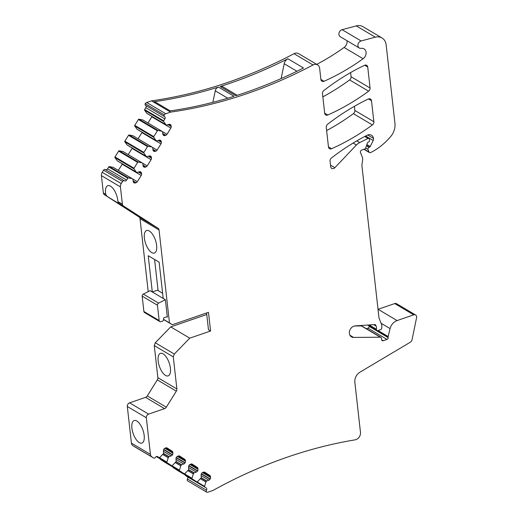 <?xml version="1.0" encoding="UTF-8"?>
<svg xmlns="http://www.w3.org/2000/svg" width="518" height="518" viewBox="0 0 518 518"><rect width="100%" height="100%" fill="white"/><g stroke="black" fill="none" stroke-linecap="round" stroke-linejoin="round"><path stroke-width="0.78" d="M148.213 291.628L140.028 218.687A3.03 2.428 -59.3 0 0 139.057 217.003L104.332 194.638A3.03 2.428 -59.3 0 1 103.36 192.955L101.418 175.621A4.545 3.645 -59.3 0 1 102.221 172.319L103.561 170.169A1.515 1.217 -59.3 0 1 105.387 169.548L124.346 180.782M113.053 167.295L132.135 178.593L113.125 167.32L109.343 166.602A0.609 0.486 -59.3 0 0 108.761 166.906L107.576 168.797A1.819 1.457 -59.3 0 1 105.478 169.6M122.371 163.863A2.124 1.703 -59.3 0 1 122.19 164.206L118.318 170.403M140.54 171.846L140.631 171.898A2.124 1.703 -59.3 0 0 140.585 171.872A2.124 1.703 -59.3 0 0 139.29 171.775L136.946 172.5L117.223 160.774L114.97 157.608A0.609 0.486 -59.3 0 1 114.99 156.941L118.641 151.107A0.609 0.486 -59.3 0 1 119.224 150.803L122.999 151.521L142.01 162.794M132.252 148.064A2.124 1.703 -59.3 0 1 132.071 148.413L128.199 154.604M150.421 156.054L150.505 156.106A2.124 1.703 -59.3 0 0 150.466 156.08A2.124 1.703 -59.3 0 0 149.165 155.976L146.827 156.708L127.104 144.975L124.851 141.815A0.609 0.486 -59.3 0 1 124.87 141.142L128.522 135.315A0.609 0.486 -59.3 0 1 129.105 135.004L132.88 135.722L151.891 146.995M142.133 132.271A2.124 1.703 -59.3 0 1 141.951 132.614L138.079 138.805M160.302 140.255L160.386 140.307A2.124 1.703 -59.3 0 0 160.347 140.281A2.124 1.703 -59.3 0 0 159.045 140.184L156.708 140.909L136.985 129.176L134.732 126.016A0.609 0.486 -59.3 0 1 134.751 125.343L138.403 119.516A0.609 0.486 -59.3 0 1 138.986 119.211L142.767 119.93L161.771 131.196M152.014 116.472A2.124 1.703 -59.3 0 1 151.832 116.815L147.96 123.012M170.182 124.456L170.267 124.508A2.124 1.703 -59.3 0 0 170.228 124.482A2.124 1.703 -59.3 0 0 168.926 124.385L166.582 125.11L146.866 113.384L144.613 110.217A0.609 0.486 -59.3 0 1 144.632 109.551L145.817 107.66A1.819 1.457 -59.3 0 0 145.552 105.329A1.515 1.217 -59.3 0 1 145.215 103.619A3.03 2.428 -59.3 0 1 146.736 102.493L151.541 100.842A483.404 387.438 -59.3 0 0 294.023 53.691A6.061 4.856 -59.3 0 1 298.556 53.613L317.573 64.886A6.061 4.856 -59.3 0 1 319.645 68.331L320.895 79.513A3.03 2.428 -59.3 0 0 321.931 81.229A3.03 2.428 -59.3 0 0 324.015 81.281L320.888 79.429M347.021 40.734A6.061 4.856 -59.3 0 1 344.088 47.462A212.115 170.001 -59.3 0 1 316.699 64.368M324.015 81.281A212.115 170.001 -59.3 0 0 363.105 58.735A6.061 4.856 -59.3 0 0 364.005 48.854A6.061 4.856 -59.3 0 0 361.655 48.303L360.793 48.355A3.937 3.16 -59.3 0 1 359.265 47.993L340.248 36.72A3.937 3.16 -59.3 0 1 339.025 32.951A3.937 3.16 -59.3 0 1 342.094 29.688L356.293 25.9A12.121 9.712 -59.3 0 1 362.982 26.677L381.999 37.956A12.121 9.712 -59.3 0 1 386.143 44.833L394.949 123.381A15.151 12.141 -59.3 0 1 390.676 136.564A57.576 46.141 -59.3 0 1 372.533 151.586A28.484 22.831 -59.3 0 1 370.525 152.59A1.515 1.217 -59.3 0 1 369.036 152.052L364.199 149.178M367.754 134.984L373.53 138.41A6.061 4.856 -59.3 0 0 371.503 135.25A6.061 4.856 -59.3 0 0 367.042 135.289A212.115 170.001 -59.3 0 0 331.442 157.996A3.03 2.428 -59.3 0 0 330.057 161.143L330.678 166.686A3.03 2.428 -59.3 0 0 331.708 168.402A3.03 2.428 -59.3 0 0 334.842 167.702L356.416 145.008A10.574 8.476 -59.3 0 1 359.706 142.567L368.097 138.435A1.211 0.971 -59.3 0 1 369.386 139.128L369.541 140.501A1.211 0.971 -59.3 0 1 368.628 141.951L368.369 142.042A1.515 1.217 -59.3 0 0 367.314 143.162L365.708 148.057A1.211 0.971 -59.3 0 1 364.86 148.951L361.765 150.013A1.819 1.457 -59.3 0 0 360.502 152.603L362.535 157.712A3.03 2.428 -59.3 0 1 362.697 159.136L361.933 165.054A3.03 2.428 -59.3 0 0 361.927 165.799L378.917 317.294A6.061 4.856 -59.3 0 0 379.254 318.654L381.507 324.307A6.061 4.856 -59.3 0 1 381.824 327.149L381.688 328.218A1.515 1.217 -59.3 0 1 380.555 329.668L377.862 330.594A1.515 1.217 -59.3 0 1 376.431 329.234A6.061 4.856 -59.3 0 0 376.094 326.055L375.731 325.213A1.515 1.217 -59.3 0 0 374.715 324.585L355.231 325.88A6.061 4.856 -59.3 0 0 349.721 330.536A6.061 4.856 -59.3 0 0 351.444 336.855A6.061 4.856 -59.3 0 0 353.574 337.412L380.38 337.212L361.363 325.932L354.493 325.984M361.363 325.932A1.515 1.217 -59.3 0 1 361.894 326.075L380.911 337.347A1.515 1.217 -59.3 0 1 381.416 338.125L381.727 339.905A1.515 1.217 -59.3 0 0 383.158 340.753L381.727 339.905M369.094 325.874L369.146 326.334A1.515 1.217 -59.3 0 1 368.013 328.147L366.349 328.716M378.023 309.304A9.7 7.77 -59.3 0 1 378.082 309.285L394.729 303.567A3.03 2.428 -59.3 0 1 396.581 303.71L415.598 314.983A3.03 2.428 -59.3 0 1 416.582 317.696L412.043 339.795A3.03 2.428 -59.3 0 1 410.373 342.178L360.023 372.144A9.091 7.284 -59.3 0 0 356.747 375.246A9.091 7.284 -59.3 0 0 354.856 382.271L360.476 432.375A6.061 4.856 -59.3 0 1 355.089 439.853A483.404 387.438 -59.3 0 0 212.995 490.449L208.191 492.1A3.03 2.428 -59.3 0 1 206.533 492.061L187.516 480.788A1.515 1.217 -59.3 0 1 187.464 478.982A1.819 1.457 -59.3 0 0 187.205 476.651L185.703 475.686A0.609 0.486 -59.3 0 1 185.515 475.168M177.804 470.597A0.609 0.486 -59.3 0 1 177.778 470.577L173.141 467.592A0.609 0.486 -59.3 0 1 172.954 467.074M187.956 470.726L193.356 473.931L194.12 472.817L196.277 472.079A2.124 1.703 -59.3 0 0 197.487 471.076L197.643 470.836A2.124 1.703 -59.3 0 0 198.018 469.289L197.934 468.557A2.124 1.703 -59.3 0 0 197.254 467.378L192.314 464.193A2.124 1.703 -59.3 0 0 192.269 464.167A2.124 1.703 -59.3 0 0 190.974 464.07L190.281 464.309A2.124 1.703 -59.3 0 0 189.064 465.306L188.915 465.552A2.124 1.703 -59.3 0 0 188.539 467.094L188.74 469.606L184.848 473.659A0.609 0.486 -59.3 0 1 184.246 473.769L165.229 462.496A0.609 0.486 -59.3 0 1 165.216 462.49L160.58 459.505A0.609 0.486 -59.3 0 1 160.392 458.987M134.648 446.762A1.515 1.217 -59.3 0 1 134.583 446.723L132.88 445.622A4.545 3.645 -59.3 0 1 131.417 443.104L127.311 406.481A3.03 2.428 -59.3 0 1 129.584 402.849L145.564 397.358A3.03 2.428 -59.3 0 0 147.293 395.927L157.323 379.895A3.03 2.428 -59.3 0 0 157.867 377.693L154.267 345.597L155.29 342.774L170.733 326.884L206.76 314.51M370.079 88.002L367.728 67.029A3.03 2.428 -59.3 0 0 366.692 65.313A3.03 2.428 -59.3 0 0 364.536 65.294A212.115 170.001 -59.3 0 0 323.873 90.508A3.03 2.428 -59.3 0 0 322.481 93.654L324.682 113.235A3.03 2.428 -59.3 0 0 325.712 114.957A3.03 2.428 -59.3 0 0 327.797 115.009A212.115 170.001 -59.3 0 0 368.622 91.2A3.03 2.428 -59.3 0 0 370.079 88.002L351.062 76.729A3.03 2.428 -59.3 0 1 349.605 79.927A212.115 170.001 -59.3 0 1 322.844 96.847M351.062 76.729L350.602 72.591M354.383 106.319L354.849 110.451A3.03 2.428 -59.3 0 1 353.386 113.656A212.115 170.001 -59.3 0 1 326.625 130.575M163.552 319.373L169.47 322.876L159.045 229.96L140.028 218.687M165.384 299.728L163.202 298.439L159.136 262.186L148.226 255.717L152.292 291.971L150.11 290.676L143.324 294.082A1.819 1.457 120.7 0 0 142.172 296.166L143.894 311.493A1.819 1.457 120.7 0 0 144.516 312.529L159.79 321.581A1.819 1.457 120.7 0 0 160.904 321.665L162.613 321.082A1.211 0.971 120.7 0 0 163.533 319.82L163.63 317.877L166.783 316.796L167.34 317.158L165.384 299.728L158.599 303.134A1.819 1.457 120.7 0 0 157.446 305.225L159.168 320.551A1.819 1.457 120.7 0 0 159.79 321.581M156.637 245.409A11.908 5.18 -109 0 0 146.646 230.516A11.908 5.18 -109 0 0 144.386 238.144A11.908 5.18 -109 0 0 154.383 253.043A11.908 5.18 -109 0 0 156.637 245.409M108.761 166.906L127.778 178.179L126.593 180.07A1.819 1.457 -59.3 0 1 124.443 180.84A1.819 1.457 -59.3 0 1 124.404 180.821A1.515 1.217 -59.3 0 0 122.578 181.449L121.238 183.592A4.545 3.645 -59.3 0 0 120.435 186.894L122.377 204.228A3.03 2.428 -59.3 0 0 123.349 205.911L158.074 228.276A3.03 2.428 -59.3 0 1 159.045 229.96M122.377 204.228L117.916 201.586L118.68 203.14L122.552 205.795M123.349 205.911L118.68 203.14C122.993 205.957 123.575 206.442 120.435 204.604L104.332 194.638M117.916 201.586A11.908 5.18 -109 0 0 117.826 200.563A11.908 5.18 -109 0 0 107.828 185.671A11.908 5.18 -109 0 0 105.575 193.298A11.908 5.18 -109 0 0 105.717 194.354L106.902 196.16M127.778 178.179A0.609 0.486 -59.3 0 1 128.36 177.875L109.343 166.602M132.071 178.568L128.36 177.875M113.118 167.32L132.841 179.047L133.197 181.514A2.124 1.703 -59.3 0 0 133.877 182.686L134.071 182.815A2.124 1.703 -59.3 0 0 134.117 182.841A2.124 1.703 -59.3 0 0 135.412 182.938L136.104 182.699A2.124 1.703 -59.3 0 0 137.322 181.701L132.75 178.988M140.631 171.898L140.818 172.028A2.124 1.703 -59.3 0 1 141.505 173.206L141.589 173.938A2.124 1.703 -59.3 0 1 141.207 175.479L137.322 181.701M117.223 160.774L136.24 172.047L117.923 161.221M136.24 172.047L133.987 168.881A0.609 0.486 -59.3 0 1 134.007 168.214L114.99 156.941M118.641 151.107L137.658 162.387L134.007 168.214M137.658 162.387A0.609 0.486 -59.3 0 1 138.241 162.076L119.224 150.803M122.934 151.496L141.951 162.775L138.241 162.076M141.951 162.775L142.819 163.423L143.078 165.715A2.124 1.703 -59.3 0 0 143.758 166.893L143.952 167.016A2.124 1.703 -59.3 0 0 143.998 167.042A2.124 1.703 -59.3 0 0 145.293 167.139L145.985 166.906A2.124 1.703 -59.3 0 0 147.203 165.902L142.631 163.189M150.505 156.106L150.699 156.229A2.124 1.703 -59.3 0 1 151.386 157.407L151.47 158.145A2.124 1.703 -59.3 0 1 151.088 159.686L147.203 165.902M127.104 144.975L146.121 156.248L127.81 145.428M146.121 156.248L143.868 153.088A0.609 0.486 -59.3 0 1 143.887 152.415L124.87 141.142M128.522 135.315L147.539 146.588L143.887 152.415M147.539 146.588A0.609 0.486 -59.3 0 1 148.122 146.283L129.105 135.004M132.815 135.703L151.832 146.976L148.122 146.283M151.832 146.976L152.7 147.624L152.959 149.916A2.124 1.703 -59.3 0 0 153.639 151.094L153.833 151.217A2.124 1.703 -59.3 0 0 153.878 151.25A2.124 1.703 -59.3 0 0 155.173 151.347L155.866 151.107A2.124 1.703 -59.3 0 0 157.083 150.103L152.512 147.39M160.386 140.307L160.58 140.43A2.124 1.703 -59.3 0 1 161.266 141.608L161.344 142.346A2.124 1.703 -59.3 0 1 160.968 143.887L157.083 150.103M136.985 129.176L156.701 140.902L137.691 129.636M156.002 140.456L153.749 137.289A0.609 0.486 -59.3 0 1 153.768 136.623L134.751 125.343M138.403 119.516L157.414 130.789L153.768 136.623M157.414 130.789A0.609 0.486 -59.3 0 1 158.003 130.484L138.986 119.211M142.696 119.904L161.713 131.177L158.003 130.484M161.713 131.177L162.581 131.825L162.84 134.123A2.124 1.703 -59.3 0 0 163.52 135.295L163.714 135.425A2.124 1.703 -59.3 0 0 163.759 135.451A2.124 1.703 -59.3 0 0 165.054 135.548L165.747 135.308A2.124 1.703 -59.3 0 0 166.964 134.304L162.393 131.598M170.267 124.508L170.461 124.637A2.124 1.703 -59.3 0 1 171.147 125.809L171.225 126.547A2.124 1.703 -59.3 0 1 170.849 128.088L166.964 134.304M146.866 113.384L166.582 125.11M165.883 124.657L163.63 121.49A0.609 0.486 -59.3 0 1 163.649 120.823L144.632 109.551M145.215 103.619L164.232 114.892A1.515 1.217 -59.3 0 0 164.569 116.608A1.819 1.457 -59.3 0 1 164.834 118.933L163.649 120.823M164.232 114.892A3.03 2.428 -59.3 0 1 165.754 113.766L146.736 102.493M317.573 64.886A6.061 4.856 -59.3 0 0 313.04 64.97A483.404 387.438 -59.3 0 1 170.558 112.115L151.541 100.842M170.558 112.115L165.754 113.766M212.872 102.337L215.242 90.792A4.241 3.399 -59.3 0 1 218.454 87.063L234.045 96.303A483.404 387.438 -59.3 0 1 168.842 111.098M218.454 87.063A483.404 387.438 -59.3 0 1 153.25 101.858A6.061 4.856 -59.3 0 1 155.879 102.389L170.241 110.904M281.138 78.568L284.194 63.727A6.061 4.856 -59.3 0 1 287.904 58.754L303.496 67.994A483.404 387.438 -59.3 0 1 235.832 95.739L220.241 86.5A4.241 3.399 -59.3 0 1 222.753 86.726L237.218 95.299M287.904 58.754A483.404 387.438 -59.3 0 1 220.241 86.5M359.265 47.993A3.937 3.16 -59.3 0 1 358.042 44.231A3.937 3.16 -59.3 0 1 361.111 40.961L342.094 29.688M381.999 37.956A12.121 9.712 -59.3 0 0 375.31 37.173L361.111 40.961M373.53 138.41A3.03 2.428 -59.3 0 1 373.206 140.488L370.215 146.503A1.211 0.971 -59.3 0 1 369.451 147.203L369.069 147.332A1.515 1.217 -59.3 0 0 368.02 149.488L369.036 152.052M380.38 337.212A1.515 1.217 -59.3 0 1 380.911 337.347M415.598 314.983A3.03 2.428 -59.3 0 0 413.746 314.84L397.099 320.564A9.7 7.77 -59.3 0 0 390.08 328.606L388.144 336.525A1.515 1.217 -59.3 0 0 388.105 337.082L388.163 337.606A1.515 1.217 -59.3 0 1 387.03 339.42L383.158 340.753M206.533 492.061A1.515 1.217 -59.3 0 1 206.481 490.255L187.464 478.982M185.703 475.686L206.222 487.924A1.819 1.457 -59.3 0 1 206.481 490.255M204.72 486.959A0.609 0.486 -59.3 0 1 204.552 486.35L197.067 481.915M200.518 478.813L205.918 482.018L204.552 486.35M205.918 482.018L206.682 480.911L208.838 480.167A2.124 1.703 -59.3 0 0 210.049 479.169L210.204 478.923A2.124 1.703 -59.3 0 0 210.58 477.382L210.496 476.644A2.124 1.703 -59.3 0 0 209.816 475.466L204.875 472.28A2.124 1.703 -59.3 0 0 204.83 472.254A2.124 1.703 -59.3 0 0 203.535 472.157L202.842 472.397A2.124 1.703 -59.3 0 0 201.625 473.4L201.476 473.64A2.124 1.703 -59.3 0 0 201.094 475.181L201.301 477.7L197.403 481.746A0.609 0.486 -59.3 0 1 196.795 481.857L192.159 478.865A0.609 0.486 -59.3 0 1 191.99 478.263L184.505 473.828M193.356 473.931L191.99 478.263M165.216 462.49L184.233 473.763A0.609 0.486 -59.3 0 1 184.233 473.763L179.597 470.778A0.609 0.486 -59.3 0 1 179.435 470.176L171.95 465.734M175.395 462.639L180.795 465.837L179.435 470.176M180.795 465.837L181.559 464.73L183.715 463.992A2.124 1.703 -59.3 0 0 184.932 462.988L185.081 462.742A2.124 1.703 -59.3 0 0 185.457 461.201L185.379 460.463A2.124 1.703 -59.3 0 0 184.693 459.285L179.752 456.105A2.124 1.703 -59.3 0 0 179.707 456.08A2.124 1.703 -59.3 0 0 178.412 455.982L177.719 456.216A2.124 1.703 -59.3 0 0 176.508 457.219L176.353 457.465A2.124 1.703 -59.3 0 0 175.978 459.006L176.178 461.519L172.287 465.572A0.609 0.486 -59.3 0 1 171.678 465.676L167.042 462.691A0.609 0.486 -59.3 0 1 166.874 462.082L159.389 457.647M162.833 454.545L168.24 457.75L166.874 462.082M168.24 457.75L169.004 456.643L171.154 455.898A2.124 1.703 -59.3 0 0 172.371 454.901L172.526 454.655A2.124 1.703 -59.3 0 0 172.902 453.114L172.818 452.376A2.124 1.703 -59.3 0 0 172.138 451.197L167.191 448.012A2.124 1.703 -59.3 0 0 167.152 447.986A2.124 1.703 -59.3 0 0 165.851 447.889L165.158 448.128A2.124 1.703 -59.3 0 0 163.947 449.132L163.792 449.371A2.124 1.703 -59.3 0 0 163.416 450.913L163.623 453.431L159.725 457.478A0.609 0.486 -59.3 0 1 159.117 457.588L157.537 456.572M155.29 342.774L174.307 354.047L173.284 356.87L176.884 388.966A3.03 2.428 -59.3 0 1 176.34 391.168L166.31 407.2A3.03 2.428 -59.3 0 1 164.582 408.631L148.601 414.122A3.03 2.428 -59.3 0 0 146.329 417.754L150.434 454.377A4.545 3.645 -59.3 0 0 151.897 456.902L153.6 457.996A1.515 1.217 -59.3 0 0 155.426 457.368A1.819 1.457 -59.3 0 1 157.576 456.598A1.819 1.457 -59.3 0 1 157.614 456.617M131.922 428.185A11.908 5.18 -109 0 0 141.913 443.078A11.908 5.18 -109 0 0 144.172 435.45A11.908 5.18 -109 0 0 134.175 420.551A11.908 5.18 -109 0 0 131.922 428.185M173.284 356.87L154.267 345.597M158.165 360.994A11.908 5.18 -109 0 0 168.162 375.887A11.908 5.18 -109 0 0 170.416 368.253A11.908 5.18 -109 0 0 160.425 353.36A11.908 5.18 -109 0 0 158.165 360.994M174.307 354.047L189.743 338.157L210.573 331.008L208.469 329.759L206.585 312.982M170.733 326.884L189.743 338.157M210.573 331.008L208.476 312.328L172.358 324.741L163.546 319.515M172.358 324.741L169.47 322.876M326.269 127.376A3.03 2.428 -59.3 0 1 327.654 124.229A212.115 170.001 -59.3 0 1 368.324 99.022A3.03 2.428 -59.3 0 1 370.48 99.035A3.03 2.428 -59.3 0 1 371.51 100.757L373.866 121.724A3.03 2.428 -59.3 0 1 372.403 124.929A212.115 170.001 -59.3 0 1 331.578 148.731A3.03 2.428 -59.3 0 1 329.5 148.685A3.03 2.428 -59.3 0 1 328.464 146.963L326.269 127.376M154.591 259.492L158.081 290.566L162.626 293.259M166.783 316.796L167.34 317.158M163.202 298.439L152.292 291.971L158.016 290.002M158.074 228.276L139.057 217.003M105.717 194.354L103.36 192.955M120.435 186.894L101.418 175.621M121.238 183.592L102.221 172.319M122.578 181.449L103.561 170.169M126.593 180.07L107.576 168.797M135.412 182.938L133.217 181.637M133.132 180.937L136.104 182.699M122.19 164.206L141.207 175.479M141.589 173.938L138.429 172.073M139.167 171.821L141.505 173.206M140.818 172.028L140.443 171.801M136.182 171.995L117.165 160.722M114.97 157.608L133.987 168.881M145.293 167.139L143.097 165.838M143.013 165.138L145.985 166.906M132.071 148.413L151.088 159.686M151.47 158.145L148.31 156.274M149.048 156.022L151.386 157.407M150.699 156.229L150.324 156.002M146.063 156.196L127.046 144.923M124.851 141.815L143.868 153.088M155.173 151.347L152.978 150.039M152.894 149.346L155.866 151.107M141.951 132.614L160.968 143.887M161.344 142.346L158.191 140.475M158.929 140.223L161.266 141.608M160.58 140.43L160.204 140.203M155.944 140.397L136.927 129.124M134.732 126.016L153.749 137.289M165.054 135.548L162.859 134.246M162.775 133.547L165.747 135.308M151.832 116.815L170.849 128.088M171.225 126.547L168.072 124.683M168.81 124.424L171.147 125.809M170.461 124.637L170.085 124.411M165.825 124.605L146.808 113.332M144.613 110.217L163.63 121.49M164.834 118.933L145.817 107.66M164.569 116.608L145.552 105.329M313.04 64.97L294.023 53.691M363.105 58.735L344.088 47.462M375.31 37.173L356.293 25.9M368.02 149.488L365.689 148.109M369.069 147.332L366.453 145.785M369.451 147.203L366.55 145.487M370.215 146.503L366.867 144.522M373.206 140.488L365.65 136.007M334.842 167.702L330.503 165.132M356.416 145.008L353.127 143.059M359.706 142.567L356.824 140.857M368.097 138.435L364.769 136.467M376.431 329.234L369.204 324.954M376.094 326.055L373.731 324.65M375.731 325.213L374.682 324.592M353.574 337.412L349.935 335.256M387.03 339.42L368.013 328.147M388.163 337.606L369.146 326.334M388.105 337.082L377.233 330.639M388.144 336.525L378.036 330.529M390.08 328.606L381.099 323.284M397.099 320.564L378.082 309.285M413.746 314.84L394.729 303.567M206.222 487.924L187.205 476.651M205.957 481.934L200.589 478.749M201.178 477.894L206.507 481.054M206.682 480.911L201.288 477.713M201.146 475.608L208.838 480.167M210.049 479.169L201.295 473.976M201.424 473.717L210.204 478.923M210.58 477.382L202.467 472.571M203.153 472.286L210.496 476.644M209.816 475.466L204.073 472.06M177.791 470.584L196.808 481.863L177.778 470.577M173.141 467.592L192.159 478.865M193.395 473.84L188.028 470.661M188.617 469.8L193.946 472.96M194.12 472.817L188.733 469.625M188.584 467.521L196.277 472.079M197.487 471.076L188.733 465.889M188.869 465.63L197.643 470.836M198.018 469.289L189.905 464.478M190.592 464.199L197.934 468.557M197.254 467.378L191.511 463.973M160.58 459.505L179.597 470.778M180.84 465.753L175.466 462.568M176.062 461.713L181.391 464.873M181.559 464.73L176.172 461.532M176.023 459.427L183.715 463.992M184.932 462.988L176.178 457.795M176.308 457.543L185.081 462.742M185.457 461.201L177.344 456.39M178.03 456.112L185.379 460.463M184.693 459.285L178.95 455.879M171.678 465.676L156.319 456.572L171.685 465.682M156.565 456.481L167.042 462.691M168.279 457.666L162.905 454.48M163.5 453.626L168.829 456.785M169.004 456.643L163.61 453.444M163.461 451.34L171.154 455.898M172.371 454.901L163.617 449.708M163.746 449.449L172.526 454.655M172.902 453.114L164.782 448.303M165.475 448.018L172.818 452.376M172.138 451.197L166.395 447.792M153.6 457.996L134.583 446.723M151.897 456.902L132.88 445.622M150.434 454.377L131.417 443.104M146.329 417.754L127.311 406.481M148.601 414.122L129.584 402.849M164.582 408.631L145.564 397.358M166.31 407.2L147.293 395.927M176.34 391.168L157.323 379.895M176.884 388.966L157.867 377.693M368.622 91.2L349.605 79.927M367.728 67.029L364.691 65.229M327.797 115.009L324.669 113.151M331.578 148.731L328.451 146.879M372.403 124.929L353.386 113.656M373.866 121.724L354.849 110.451M371.51 100.757L368.473 98.951M227.765 98.219L215.242 90.792M296.905 71.264L284.194 63.727M143.894 311.493L159.168 320.551M142.172 296.166L157.446 305.225M143.324 294.082L158.599 303.134M124.372 180.801L105.355 169.528M142.016 162.794L122.999 151.521M151.897 147.002L132.88 135.722M161.778 131.203L142.761 119.93M166.589 125.11L147.572 113.837M369.47 152.57L363.914 149.275M368.971 138.442L365.235 136.221M376.936 330.523L367.709 325.051M153.632 458.016L134.615 446.743M166.731 316.815L167.12 317.042"/></g></svg>
